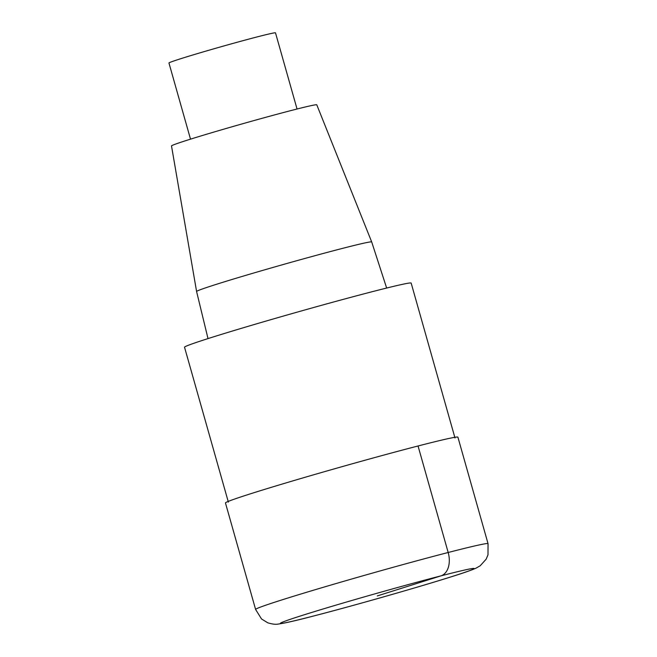 <?xml version="1.0" encoding="UTF-8"?>
<svg xmlns="http://www.w3.org/2000/svg" width="657" height="657" viewBox="0 0 657 657"><rect width="100%" height="100%" fill="white"/><g stroke="black" fill="none" stroke-linecap="round" stroke-linejoin="round"><path stroke-width="0.99" d="M454.997 437.989L411.159 283.077A117.767 3.08 164.2 0 0 297.005 312.182A117.767 3.08 164.2 0 0 184.527 347.216L228.365 502.12M196.591 291.503A90.995 2.382 164.2 0 1 283.495 264.442A90.995 2.382 164.2 0 1 371.698 241.957L316.781 104.816A75.489 1.979 164.2 0 0 243.607 123.475A75.489 1.979 164.2 0 0 171.502 145.928L196.591 291.503A90.995 2.382 164.2 0 0 196.591 291.511L208.006 338.601M297.046 109.013L275.497 32.85A55.36 1.445 164.2 0 0 221.836 46.532A55.36 1.445 164.2 0 0 168.956 62.998L190.514 139.161M488.044 543.676L457.904 437.168A120.789 3.162 164.2 0 0 340.819 467.012A120.789 3.162 164.2 0 0 225.458 502.95L255.598 609.45L261.535 618.976L267.793 622.82C272.302 624.175 275.768 624.593 278.182 624.068C284.325 623.279 296.003 620.627 313.208 616.11C351.93 606.165 418 587.35 451.334 576.772C463.177 573.085 471.43 570.21 476.079 568.141L480.226 565.751L486.18 559.14L487.995 554.837L488.044 543.676A120.789 3.162 164.2 0 0 370.959 573.52A120.789 3.162 164.2 0 0 255.598 609.45M418.049 445.988L448.181 552.488A20.129 13.337 75.5 0 1 440.937 575.869L377.299 595.924M313.66 615.987A100.652 2.636 164.2 0 0 472.35 569.57A100.652 2.636 164.2 0 0 345.886 602.214A100.652 2.636 164.2 0 0 313.66 615.987M371.698 241.957L386.653 288.045"/></g></svg>
